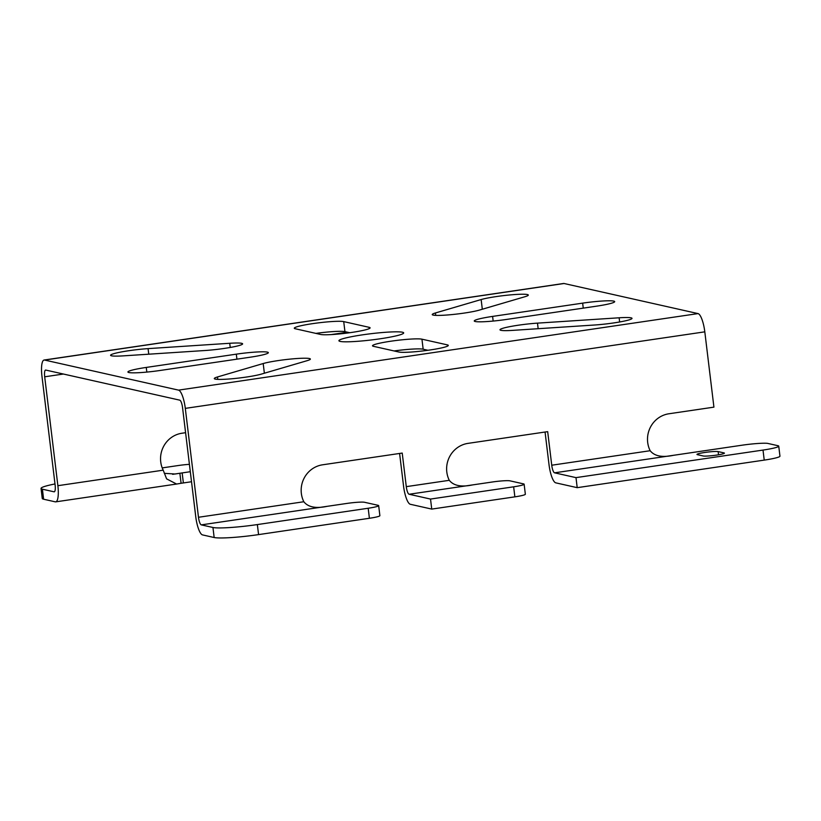 <?xml version="1.0" encoding="UTF-8"?>
<svg xmlns="http://www.w3.org/2000/svg" width="821" height="821" viewBox="0 0 821 821"><rect width="100%" height="100%" fill="white"/><g stroke="black" fill="none" stroke-linecap="round" stroke-linejoin="round"><path stroke-width="1.23" d="M378.666 505.633L379.877 515.66A14.501 1.385 173.1 0 1 369.399 518.277L258.574 534.604A36.247 3.479 173.1 0 1 214.158 537.519L202.52 534.902A17.395 4.516 81.6 0 1 195.747 516.655L182.57 407.76A7.245 1.878 -98.4 0 0 179.748 400.155L45.781 370.076A7.245 1.878 -98.4 0 0 45.586 370.066A7.245 1.878 -98.4 0 0 44.693 376.798L57.87 485.693A17.395 4.516 81.6 0 1 55.715 501.857A17.395 4.516 81.6 0 1 55.253 501.836L43.616 499.219L42.405 489.193L54.042 491.8A7.245 1.878 -98.4 0 0 54.237 491.81A7.245 1.878 -98.4 0 0 55.13 485.078L41.953 376.182A17.395 4.516 81.6 0 1 44.108 360.029A17.395 4.516 81.6 0 1 44.57 360.05L178.526 390.129A17.395 4.516 81.6 0 1 185.3 408.376L198.477 517.271A7.245 1.878 -98.4 0 0 201.299 524.876L212.947 527.482A36.247 3.479 173.1 0 0 257.353 524.578L368.188 508.25A14.501 1.385 173.1 0 0 378.666 505.633A14.501 1.385 173.1 0 0 378.122 505.326L364.565 502.288A14.501 1.385 173.1 0 0 346.801 503.447L329.478 505.993A25.369 2.432 -6.9 0 1 327.138 506.331C315.921 508.712 308.152 507.183 303.821 501.744A25.369 24.384 102.7 0 1 322.561 464.809L402.218 453.069L406.282 486.648A7.245 1.878 -98.4 0 0 409.104 494.252L430.522 499.065L431.743 509.092L410.315 504.279A17.395 4.516 81.6 0 1 403.542 486.032L399.601 453.459M778.739 446.142A21.746 2.083 173.1 0 1 763.007 450.072L575.993 477.627L577.204 487.664L764.228 460.109A21.746 2.083 173.1 0 0 779.95 456.178L778.739 446.142A21.746 2.083 173.1 0 0 777.928 445.7L767.389 443.33A21.746 2.083 173.1 0 0 741.62 445.269L675.816 454.967A25.369 2.432 -6.9 0 1 673.477 455.306C662.26 457.687 654.491 456.158 650.16 450.719A25.369 24.384 102.7 0 1 668.899 413.774L713.921 407.144L704.808 331.838A17.395 4.516 -98.4 0 0 698.035 313.591L564.078 283.502A17.395 4.516 -98.4 0 0 563.617 283.481L44.108 360.029M427.946 350.28L423.164 349.202A25.369 2.432 -6.9 0 0 394.09 350.947M349.736 332.71L344.943 331.643A25.369 2.432 -6.9 0 0 315.869 333.388M380.102 338.796A32.624 3.13 173.1 0 1 338.919 340.736A32.624 3.13 173.1 0 1 370.928 333.716A32.624 3.13 173.1 0 1 403.686 332.895A32.624 3.13 173.1 0 1 380.102 338.796M373.463 346.318A25.369 2.432 173.1 0 1 372.508 345.795A25.369 2.432 173.1 0 1 394.101 340.756A25.369 2.432 173.1 0 1 421.943 339.176L447.363 344.882A25.369 2.432 173.1 0 1 448.307 345.405A25.369 2.432 173.1 0 1 426.725 350.444A25.369 2.432 173.1 0 1 398.883 352.024L373.463 346.318M512.879 330.36A25.369 2.432 173.1 0 1 499.989 329.796A25.369 2.432 173.1 0 1 537.488 323.135L619.137 317.789A25.369 2.432 173.1 0 1 632.016 318.353A25.369 2.432 173.1 0 1 594.527 325.013L512.879 330.36M582.653 303.134A25.369 2.432 173.1 0 1 614.683 301.625A25.369 2.432 173.1 0 1 596.344 306.202L506.29 319.472A25.369 2.432 173.1 0 1 474.261 320.98A25.369 2.432 173.1 0 1 492.6 316.403L582.653 303.134L583.259 308.132M481.147 299.552A25.369 2.432 173.1 0 1 509.338 294.996A25.369 2.432 173.1 0 1 528.313 295.067A25.369 2.432 173.1 0 1 525.112 296.668L479.413 310.092A25.369 2.432 173.1 0 1 451.211 314.648A25.369 2.432 173.1 0 1 432.236 314.576A25.369 2.432 173.1 0 1 435.448 312.965L481.147 299.552L482.317 309.24M123.468 355.852A25.369 2.432 173.1 0 1 110.589 355.288A25.369 2.432 173.1 0 1 148.078 348.627L229.726 343.281A25.369 2.432 173.1 0 1 242.616 343.845A25.369 2.432 173.1 0 1 205.127 350.505L123.468 355.852M261.458 374.078A25.369 2.432 173.1 0 1 233.267 378.645A25.369 2.432 173.1 0 1 214.291 378.573A25.369 2.432 173.1 0 1 217.493 376.962L263.192 363.539A25.369 2.432 173.1 0 1 291.393 358.982A25.369 2.432 173.1 0 1 310.369 359.054A25.369 2.432 173.1 0 1 307.157 360.665L261.458 374.078M369.152 327.322A25.369 2.432 173.1 0 1 370.097 327.846A25.369 2.432 173.1 0 1 348.504 332.885A25.369 2.432 173.1 0 1 320.662 334.465L295.242 328.749A25.369 2.432 173.1 0 1 294.298 328.226A25.369 2.432 173.1 0 1 315.88 323.187A25.369 2.432 173.1 0 1 343.722 321.606L369.152 327.322L369.296 328.574M159.951 370.497A25.369 2.432 173.1 0 1 127.922 372.016A25.369 2.432 173.1 0 1 146.261 367.428L236.315 354.159A25.369 2.432 173.1 0 1 268.344 352.65A25.369 2.432 173.1 0 1 250.005 357.238L159.951 370.497M575.993 477.627L554.565 472.824A7.245 1.878 -98.4 0 1 551.743 465.22L547.679 431.641L468.021 443.371A25.369 24.384 102.7 0 0 449.282 480.316C453.613 485.755 461.381 487.284 472.598 484.903A25.369 2.432 -6.9 0 0 474.938 484.564L492.261 482.009A14.501 1.385 173.1 0 1 510.026 480.849L523.593 483.897A14.501 1.385 173.1 0 1 524.126 484.195A14.501 1.385 173.1 0 1 513.648 486.812L430.522 499.065M697.368 454.66A10.878 1.047 173.1 0 1 696.967 454.434A10.878 1.047 173.1 0 1 706.224 452.268A10.878 1.047 173.1 0 1 718.149 451.591L724.019 452.915A10.878 1.047 173.1 0 1 724.42 453.141A10.878 1.047 173.1 0 1 715.173 455.296A10.878 1.047 173.1 0 1 703.238 455.973L697.368 454.66M577.204 487.664L555.786 482.851A17.395 4.516 81.6 0 1 549.013 464.604L545.062 432.02M524.126 484.195L525.348 494.221A14.501 1.385 173.1 0 1 514.859 496.849L431.743 509.092M43.616 499.219A36.247 3.479 173.1 0 1 42.261 498.47L41.05 488.444A36.247 3.479 173.1 0 1 54.997 483.959M191.519 481.742L183.37 482.943A25.369 2.432 -6.9 0 0 181.092 483.292L176.587 484.041L166.612 478.869L163.205 470.176A25.369 24.384 -77.3 0 1 181.954 433.231L185.587 432.698M190.308 471.716L182.159 472.917A25.369 2.432 -6.9 0 0 179.871 473.265L181.092 483.292M162.219 467.898L178.085 465.558A14.501 1.385 173.1 0 1 189.415 464.347M42.405 489.193A36.247 3.479 173.1 0 1 41.05 488.444M164.323 473.337L175.099 474.004L179.871 473.265L172.636 474.333M564.078 283.502L44.57 360.05M347.427 332.197L331.212 334.588M63.433 374.037L44.693 376.798M178.526 390.129L698.035 313.591M704.808 331.838L185.3 408.376M146.826 372.087L146.261 367.428M236.92 359.167L236.315 354.159M344.943 331.643L343.722 321.606M217.791 379.364L217.493 376.962M264.372 373.227L263.192 363.539M148.755 354.19L148.078 348.627M230.239 347.468L229.726 343.281M435.735 315.377L435.448 312.965M493.164 321.062L492.6 316.403M538.155 328.698L537.488 323.135M619.639 321.976L619.137 317.789M423.164 349.202L421.943 339.176M447.517 346.144L447.363 344.882M673.477 455.306L554.565 472.824M718.539 454.793L718.149 451.591M724.081 453.449L724.019 452.915M764.228 460.109L763.007 450.072M472.598 484.903L409.104 494.252M514.859 496.849L513.648 486.812M214.158 537.519L212.947 527.482M327.138 506.331L201.299 524.876M369.399 518.277L368.188 508.25M258.574 534.604L257.353 524.578M551.743 465.22L650.16 450.719M406.282 486.648L449.282 480.316M198.477 517.271L303.821 501.744M183.37 482.943L182.159 472.917M57.87 485.693L163.205 470.176M55.715 501.857L176.587 484.041"/></g></svg>
